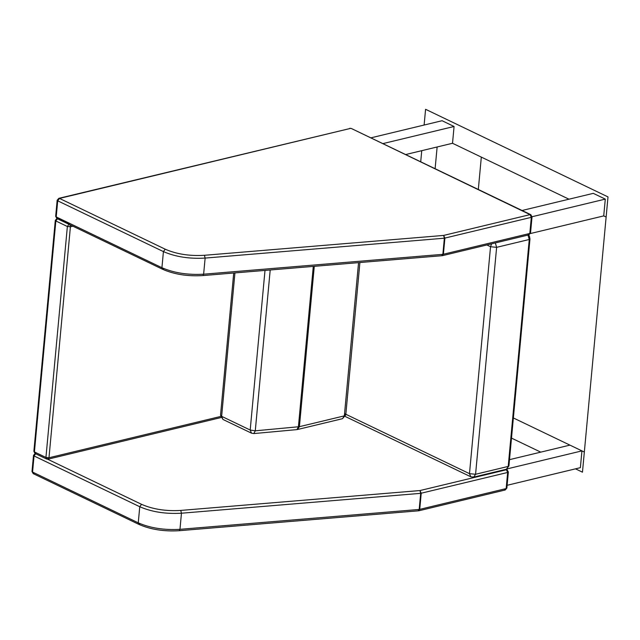 <?xml version="1.0" encoding="UTF-8"?>
<svg xmlns="http://www.w3.org/2000/svg" width="640" height="640" viewBox="0 0 640 640"><rect width="100%" height="100%" fill="white"/><g stroke="black" fill="none" stroke-linecap="round" stroke-linejoin="round"><path stroke-width="0.96" d="M344.552 413.656L469.48 473.664L470.816 476.792L473.704 477.096L475.576 474.272L508.208 466.416L529.256 239.488L496.624 247.344L490.536 246.728L491.616 243.824M47.36 459.088L45.936 457.456L48.984 457.76L47.36 459.088L46.608 459.024L35.088 453.488L33.872 451.336L35.84 453.552L34.048 455.952L33.496 455.368L32 471.48L32.552 472.064L34.048 455.952L139.752 506.728L138.264 522.84L32.552 472.064L33.968 473.696M505.664 469.408L507.144 469.816L508.36 471.968L507.648 472.464L420.68 493.344L181.456 513.216L179.968 529.328C164.192 530.232 150.288 528.072 138.264 522.84L139.68 524.472M504.52 489.896L506.152 488.576L419.728 509.368L418.104 510.696L419.728 509.368L421.224 493.256L419.976 490.552L420.68 493.344L419.192 509.456L179.968 529.328L179.248 530.704L418.584 510.808M349.832 128.304L351.272 128.456L530.064 214.624L443.64 235.424L204.416 255.296C189.576 256.176 176.504 254.144 165.216 249.2L59.504 198.424L350.528 128.392L58.808 198.336L59.504 198.424L57.712 200.824L57.16 200.24L55.664 216.352L56.216 216.936L57.712 200.824L163.424 251.6L161.928 267.712L56.216 216.936L57.632 218.568L55.848 220.968L55.296 220.376L57.632 218.568L69.16 224.096L67.368 226.496L55.848 220.968L34.416 451.928L45.936 457.456L67.368 226.496L70.408 226.8L72.92 226.2M528.192 234.768L529.816 233.448L531.312 217.336L530.064 214.624L530.808 214.688L532.032 216.84L531.312 217.336L444.352 238.208L205.128 258.08L203.632 274.192C187.864 275.104 173.96 272.944 161.928 267.712L163.344 269.336M532.032 216.84L530.536 232.952L529.816 233.448L443.4 254.24L441.768 255.56L443.4 254.24L444.896 238.128L443.64 235.424L444.352 238.208L442.856 254.328L203.632 274.192L202.912 275.576L442.248 255.68M46.608 459.024L48.048 459.176L221.008 417.56M507.128 485.296L580.376 467.672L581.936 450.888L507.04 468.912M506.96 469.728L507.032 468.984M581.936 450.888L569.928 445.12L509.504 459.664M575.512 468.84L582.464 472.184L584.336 452.04L513.368 417.952L584.336 452.04L606.128 217.048L603.728 215.896L605.288 199.112L532.032 216.744M424.12 125.04L425.584 109.296L608 196.912L606.128 217.048L603.728 215.896L530.392 233.544M605.288 199.112L593.288 193.352L522.064 210.488M382.848 143.624L454.072 126.488L452.52 143.272L568.968 199.2L481.32 157.104L478.32 189.48L481.32 157.104L452.52 143.272L405.616 154.552M454.072 126.488L442.072 120.72L370.848 137.856M233.72 273.016L220.536 415.152L221.632 416.328L250.192 430.04L255.28 430.816L299.408 426.68L314.28 266.328L299.408 426.68L297.144 429.56M313.288 266.408L298.4 426.84L296.92 429.608L297.536 429.504L299.408 426.68L344.344 415.872L345.776 414.888L344.672 413.712M265 270.424L250.192 430.04L251.528 433.168L253.8 433.576L255.28 430.816L270.2 269.992M437.136 146.968L435.112 168.728L437.136 146.968M511.504 438.096L540.752 452.144M421.744 150.672L420.712 161.808M486.872 244.968L490.536 246.728L469.48 473.664L475.576 474.272L496.624 247.344L495.336 242.928M473.704 477.096L506.344 469.248L508.92 465.928L506.344 469.24M527.968 235.08L529.256 239.488L529.976 239L508.92 465.928M508.36 471.968L506.864 488.08L506.152 488.576L507.648 472.464L506.392 469.76L419.976 490.552L180.752 510.424L181.456 513.216C165.688 514.12 151.784 511.96 139.752 506.728L141.544 504.328L46.088 458.48M180.752 510.424C165.904 511.304 152.84 509.272 141.544 504.328M32 471.48L33.216 473.632L138.928 524.408C150.64 529.536 164.072 531.632 179.248 530.704M204.416 255.296L205.128 258.08C189.352 258.992 175.456 256.832 163.424 251.6L165.216 249.2M55.664 216.352L56.888 218.504L162.6 269.272C174.304 274.408 187.744 276.504 202.912 275.576M220.616 416.464L48.984 457.76L70.408 226.8L69.872 224.736M297.536 429.504L342.472 418.696L344.344 415.872L358.56 262.648M220.536 415.152L222.968 419.456L221.632 416.328L234.936 272.92M345.296 416.496L470.816 476.792M529.976 239L529.48 236.24L528.584 234.928M506.08 469.304L507.144 469.816M418.8 510.784L505.216 489.992L506.864 488.08M35.144 453.464L33.496 455.368M351.272 128.456L530.808 214.688M442.464 255.656L528.888 234.856L530.536 232.952M58.808 198.336L57.16 200.24M33.872 451.336L55.296 220.376L56.944 218.472M359.904 262.536L345.776 414.888L342.472 418.696M222.968 419.456L251.528 433.168M253.8 433.576L296.92 429.608"/></g></svg>

